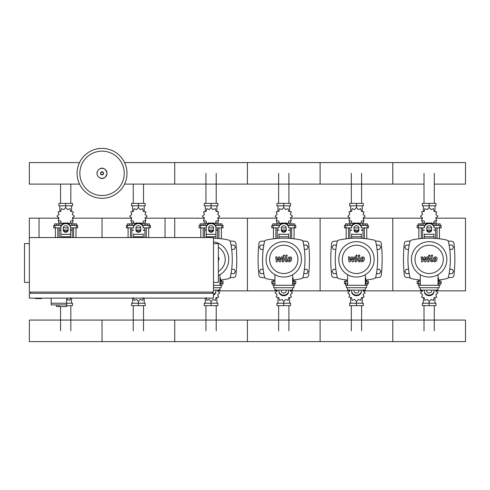 <?xml version="1.0" encoding="UTF-8"?>
<svg xmlns="http://www.w3.org/2000/svg" width="490" height="490" viewBox="0 0 490 490"><rect width="100%" height="100%" fill="white"/><g stroke="black" fill="none" stroke-linecap="round" stroke-linejoin="round"><path stroke-width="0.73" d="M213.499 243.616L218.344 243.616L218.344 282.381L213.499 282.381M212.286 293.283L212.286 292.077M213.499 293.283L213.499 298.134L29.345 298.134L29.345 293.283L213.499 293.283M213.499 237.558L213.499 292.077L29.345 292.077L29.345 237.558L213.499 237.558M35.403 298.134L35.403 298.618L41.46 298.618L41.46 298.134M29.345 243.616L24.5 243.616L24.5 282.381L29.345 282.381M30.558 293.283L30.558 292.077M174.728 237.558L165.038 237.558L165.038 218.173L174.728 218.173L174.728 237.558M39.041 237.558L29.345 237.558L29.345 218.173L39.041 218.173L39.041 237.558M51.156 298.134L51.156 303.218L72.514 303.218L72.514 305.644L66.665 305.644M66.665 298.134L66.665 306.611L66.524 304.915L51.156 304.915L51.156 303.218L66.665 303.218M58.91 304.915L58.91 306.611L66.524 306.611M51.156 304.915L56.485 304.915L56.485 306.611L58.91 306.611M424.015 203.387L424.015 173.344M434.293 203.387L434.293 173.344M351.324 203.387L351.324 173.344M361.596 203.387L361.596 173.344M278.632 203.387L278.632 173.344M288.904 203.387L288.904 173.344M205.941 203.387L205.941 173.344M216.213 203.387L216.213 173.344M133.249 203.387L133.249 184.111M143.521 203.387L143.521 184.111M60.558 203.387L60.558 184.111M70.83 203.387L70.83 184.111M434.293 305.644L434.293 330.842M424.015 305.644L424.015 330.842M361.596 305.644L361.596 330.842M351.324 305.644L351.324 330.842M288.904 305.644L288.904 330.842M278.632 305.644L278.632 330.842M216.213 305.644L216.213 330.842M205.941 305.644L205.941 330.842M143.521 305.644L143.521 330.842M133.249 305.644L133.249 330.842M70.83 305.644L70.83 330.842M60.558 306.611L60.558 330.842M449.753 249.428L452.221 249.428L453.477 247.248L452.221 245.067L449.704 245.067L449.244 245.864M377.061 249.428L379.53 249.428L380.785 247.248L379.53 245.067L377.012 245.067L376.553 245.864M304.37 249.428L306.838 249.428L308.094 247.248L306.838 245.067L304.321 245.067L303.861 245.864M231.678 249.428L234.147 249.428L235.402 247.248L234.147 245.067L231.623 245.067L231.164 245.864M409.064 245.864L408.605 245.067L406.088 245.067L404.826 247.248L406.088 249.428L408.55 249.428M336.373 245.864L335.913 245.067L333.396 245.067L332.134 247.248L333.396 249.428L335.858 249.428M263.681 245.864L263.222 245.067L260.704 245.067L259.443 247.248L260.704 249.428L263.167 249.428M449.244 272.863L449.704 273.659L452.221 273.659L453.477 271.478L452.221 269.298L449.753 269.298M376.553 272.863L377.012 273.659L379.53 273.659L380.785 271.478L379.53 269.298L377.061 269.298M303.861 272.863L304.321 273.659L306.838 273.659L308.094 271.478L306.838 269.298L304.37 269.298M231.164 272.863L231.623 273.659L234.147 273.659L235.402 271.478L234.147 269.298L231.678 269.298M408.55 269.298L406.088 269.298L404.826 271.478L406.088 273.659L408.605 273.659L409.064 272.863M335.858 269.298L333.396 269.298L332.134 271.478L333.396 273.659L335.913 273.659L336.373 272.863M263.167 269.298L260.704 269.298L259.443 271.478L260.704 273.659L263.222 273.659L263.681 272.863M126.996 173.344A24.959 24.959 0 0 1 102.036 198.303A24.959 24.959 0 0 1 77.083 173.344A24.959 24.959 0 0 1 102.036 148.384A24.959 24.959 0 0 1 126.996 173.344A24.959 24.959 0 0 0 102.036 148.384A24.959 24.959 0 0 0 77.083 173.344M102.036 151.159A22.185 22.185 0 0 1 124.227 173.344A22.185 22.185 0 0 1 102.036 195.528A22.185 22.185 0 0 1 79.852 173.344A22.185 22.185 0 0 1 102.036 151.159M434.293 184.111L465.5 184.111L465.5 162.576L392.809 162.576L392.809 184.111L392.809 162.576L320.117 162.576L320.117 184.111L320.117 162.576L247.425 162.576L247.425 184.111L247.425 162.576L174.728 162.576L174.728 184.111L174.728 162.576L124.552 162.576M79.527 162.576L29.345 162.576L29.345 184.111L79.527 184.111M437.031 238.538L437.031 227.862M439.45 238.808L439.45 227.862M436.302 225.437L436.302 223.887L438.238 223.887L438.238 225.437M438.238 223.887L440.179 223.887L440.179 225.437M418.858 238.808L418.858 227.862M421.277 238.538L421.277 227.862M418.129 225.437L418.129 223.887L420.065 223.887L420.065 225.437M420.065 223.887L422.006 223.887L422.006 225.437M430.526 223.189L430.943 222.901L433.515 223.789L434.036 221.113L436.706 220.592L435.824 218.019L437.876 216.231L435.824 214.442L436.706 211.87L434.036 211.349L433.515 208.679L430.943 209.561L429.154 207.509L427.366 209.561L424.793 208.679L424.273 211.349L421.602 211.87L422.484 214.442L420.432 216.231L422.484 218.019L421.602 220.592L424.273 221.113L424.793 223.789L427.366 222.901L427.782 223.189M436.18 220.972L436.18 223.017L433.95 223.017M431.647 223.017L430.728 223.017M429.154 207.509L429.154 205.812L422.331 205.812L422.331 203.387L435.971 203.387L435.971 205.812L429.154 205.812L429.154 203.387M423.336 223.017L423.336 225.437M434.967 223.017L434.967 225.437M434.967 211.6L434.967 205.812M423.336 211.6L423.336 205.812M422.398 213.811L422.368 214.657M427.58 223.017L426.655 223.017M424.352 223.017L422.129 223.017L422.129 220.972M431.414 230.288L426.894 230.288M424.309 230.288L422.613 230.288L422.613 238.422M431.5 230.043L426.802 230.043M424.309 230.043L422.852 230.288M433.999 227.862L441.147 227.862L441.147 225.437L433.546 225.437M426.729 227.862L431.58 227.862M424.763 225.437L417.162 225.437L417.162 227.862L424.309 227.862M435.696 227.862L435.696 230.043L433.999 230.043M435.696 238.422L435.696 230.288L433.999 230.288M364.34 238.538L364.34 227.862M366.759 238.808L366.759 227.862M363.611 225.437L363.611 223.887L365.546 223.887L365.546 225.437M365.546 223.887L367.488 223.887L367.488 225.437M346.161 238.808L346.161 227.862M348.586 238.538L348.586 227.862M345.438 225.437L345.438 223.887L347.373 223.887L347.373 225.437M347.373 223.887L349.315 223.887L349.315 225.437M357.829 223.189L358.251 222.901L360.824 223.789L361.344 221.113L364.015 220.592L363.133 218.019L365.185 216.231L363.133 214.442L364.015 211.87L361.344 211.349L360.824 208.679L358.251 209.561L356.463 207.509L354.674 209.561L352.102 208.679L351.581 211.349L348.905 211.87L349.793 214.442L347.741 216.231L349.793 218.019L348.905 220.592L351.581 221.113L352.102 223.789L354.674 222.901L355.091 223.189M363.488 220.972L363.488 223.017L361.259 223.017M358.956 223.017L358.037 223.017M356.463 207.509L356.463 205.812L349.64 205.812L349.64 203.387L363.28 203.387L363.28 205.812L356.463 205.812L356.463 203.387M350.644 223.017L350.644 225.437M362.275 223.017L362.275 225.437M362.275 211.6L362.275 205.812M350.644 211.6L350.644 205.812M349.707 213.811L349.676 214.657M354.889 223.017L353.964 223.017M351.661 223.017L349.437 223.017L349.437 220.972M358.723 230.288L354.203 230.288M351.618 230.288L349.921 230.288L349.921 238.422M358.809 230.043L354.111 230.043M351.618 230.043L350.16 230.288M361.308 227.862L368.455 227.862L368.455 225.437L360.854 225.437M354.037 227.862L358.882 227.862M352.071 225.437L344.47 225.437L344.47 227.862L351.618 227.862M363.004 227.862L363.004 230.043L361.308 230.043M363.004 238.422L363.004 230.288L361.308 230.288M291.642 238.538L291.642 227.862M294.067 238.808L294.067 227.862M290.919 225.437L290.919 223.887L292.855 223.887L292.855 225.437M292.855 223.887L294.796 223.887L294.796 225.437M273.469 238.808L273.469 227.862M275.894 238.538L275.894 227.862M272.746 225.437L272.746 223.887L274.682 223.887L274.682 225.437M274.682 223.887L276.623 223.887L276.623 225.437M285.137 223.189L285.554 222.901L288.132 223.789L288.653 221.113L291.323 220.592L290.441 218.019L292.493 216.231L290.441 214.442L291.323 211.87L288.653 211.349L288.132 208.679L285.554 209.561L283.771 207.509L281.983 209.561L279.41 208.679L278.884 211.349L276.213 211.87L277.101 214.442L275.043 216.231L277.101 218.019L276.213 220.592L278.884 221.113L279.41 223.789L281.983 222.901L282.399 223.189M290.797 220.972L290.797 223.017L288.567 223.017M286.264 223.017L285.345 223.017M283.771 207.509L283.771 205.812L276.948 205.812L276.948 203.387L290.588 203.387L290.588 205.812L283.771 205.812L283.771 203.387M277.953 223.017L277.953 225.437M289.584 223.017L289.584 225.437M289.584 211.6L289.584 205.812M277.953 211.6L277.953 205.812M277.015 213.811L276.985 214.657M282.191 223.017L281.272 223.017M278.969 223.017L276.74 223.017L276.74 220.972M286.031 230.288L281.511 230.288M278.92 230.288L277.23 230.288L277.23 238.422M286.117 230.043L281.419 230.043M278.92 230.043L277.469 230.288M288.616 227.862L295.764 227.862L295.764 225.437L288.163 225.437M281.346 227.862L286.191 227.862M279.38 225.437L271.772 225.437L271.772 227.862L278.92 227.862M290.313 227.862L290.313 230.043L288.616 230.043M290.313 238.422L290.313 230.288L288.616 230.288M218.95 238.538L218.95 227.862M221.376 238.808L221.376 227.862M218.228 225.437L218.228 223.887L220.163 223.887L220.163 225.437M220.163 223.887L222.105 223.887L222.105 225.437M200.778 237.558L200.778 227.862M203.203 237.558L203.203 227.862M200.055 225.437L200.055 223.887L201.99 223.887L201.99 225.437M201.99 223.887L203.932 223.887L203.932 225.437M212.446 223.189L212.862 222.901L215.441 223.789L215.961 221.113L218.632 220.592L217.75 218.019L219.802 216.231L217.75 214.442L218.632 211.87L215.961 211.349L215.441 208.679L212.862 209.561L211.08 207.509L209.291 209.561L206.713 208.679L206.192 211.349L203.522 211.87L204.404 214.442L202.352 216.231L204.404 218.019L203.522 220.592L206.192 221.113L206.713 223.789L209.291 222.901L209.708 223.189M218.105 220.972L218.105 223.017L215.876 223.017M213.573 223.017L212.654 223.017M211.08 207.509L211.08 205.812L204.257 205.812L204.257 203.387L217.897 203.387L217.897 205.812L211.08 205.812L211.08 203.387M205.261 223.017L205.261 225.437M216.892 223.017L216.892 225.437M216.892 211.6L216.892 205.812M205.261 211.6L205.261 205.812M204.324 213.811L204.293 214.657M209.5 223.017L208.581 223.017M206.278 223.017L204.048 223.017L204.048 220.972M213.34 230.288L208.82 230.288M206.229 230.288L204.532 230.288L204.532 237.558M213.426 230.043L208.728 230.043M206.229 230.043L204.777 230.288M215.925 227.862L223.073 227.862L223.073 225.437L215.471 225.437M208.654 227.862L213.499 227.862M206.682 225.437L199.081 225.437L199.081 227.862L206.229 227.862M217.621 227.862L217.621 230.043L215.925 230.043M217.621 238.422L217.621 230.288L215.925 230.288M146.259 237.558L146.259 227.862M148.684 237.558L148.684 227.862M145.53 225.437L145.53 223.887L147.472 223.887L147.472 225.437M147.472 223.887L149.407 223.887L149.407 225.437M128.086 237.558L128.086 227.862M130.512 237.558L130.512 227.862M127.357 225.437L127.357 223.887L129.299 223.887L129.299 225.437M129.299 223.887L131.234 223.887L131.234 225.437M139.754 223.189L140.171 222.901L142.743 223.789L143.27 221.113L145.94 220.592L145.052 218.019L147.11 216.231L145.052 214.442L145.94 211.87L143.27 211.349L142.743 208.679L140.171 209.561L138.382 207.509L136.6 209.561L134.021 208.679L133.501 211.349L130.83 211.87L131.712 214.442L129.66 216.231L131.712 218.019L130.83 220.592L133.501 221.113L134.021 223.789L136.6 222.901L137.016 223.189M145.414 220.972L145.414 223.017L143.184 223.017M140.881 223.017L139.962 223.017M138.382 207.509L138.382 205.812L131.565 205.812L131.565 203.387L145.205 203.387L145.205 205.812L138.382 205.812L138.382 203.387M132.57 223.017L132.57 225.437M144.201 223.017L144.201 225.437M144.201 211.6L144.201 205.812M132.57 211.6L132.57 205.812M131.632 213.811L131.602 214.657M136.808 223.017L135.889 223.017M133.586 223.017L131.357 223.017L131.357 220.972M140.642 230.288L136.122 230.288M133.537 230.288L131.841 230.288L131.841 237.558M140.734 230.043L136.036 230.043M133.537 230.043L132.086 230.288M143.233 227.862L150.381 227.862L150.381 225.437L142.774 225.437M135.963 227.862L140.808 227.862M133.99 225.437L126.389 225.437L126.389 227.862L133.537 227.862M144.93 227.862L144.93 230.043L143.233 230.043M144.93 237.558L144.93 230.288L143.233 230.288M73.567 237.558L73.567 227.862M75.993 237.558L75.993 227.862M72.839 225.437L72.839 223.887L74.78 223.887L74.78 225.437M74.78 223.887L76.716 223.887L76.716 225.437M55.395 237.558L55.395 227.862M57.82 237.558L57.82 227.862M54.666 225.437L54.666 223.887L56.607 223.887L56.607 225.437M56.607 223.887L58.543 223.887L58.543 225.437M67.063 223.189L67.479 222.901L70.052 223.789L70.578 221.113L73.249 220.592L72.361 218.019L74.413 216.231L72.361 214.442L73.249 211.87L70.578 211.349L70.052 208.679L67.479 209.561L65.691 207.509L63.902 209.561L61.33 208.679L60.809 211.349L58.139 211.87L59.021 214.442L56.969 216.231L59.021 218.019L58.139 220.592L60.809 221.113L61.33 223.789L63.902 222.901L64.325 223.189M72.722 220.972L72.722 223.017L70.493 223.017M68.19 223.017L67.271 223.017M65.691 207.509L65.691 205.812L58.874 205.812L58.874 203.387L72.514 203.387L72.514 205.812L65.691 205.812L65.691 203.387M59.878 223.017L59.878 225.437M71.509 223.017L71.509 225.437M71.509 211.6L71.509 205.812M59.878 211.6L59.878 205.812M58.941 213.811L58.91 214.657M64.117 223.017L63.198 223.017M60.895 223.017L58.665 223.017L58.665 220.972M67.951 230.288L63.431 230.288M60.846 230.288L59.149 230.288L59.149 237.558M68.043 230.043L63.345 230.043M60.846 230.043L59.394 230.288M70.535 227.862L77.69 227.862L77.69 225.437L70.082 225.437M63.271 227.862L68.116 227.862M61.299 225.437L53.698 225.437L53.698 227.862L60.846 227.862M72.232 227.862L72.232 230.043L70.535 230.043M72.232 237.558L72.232 230.288L70.535 230.288M420.285 283.594L417.162 283.594L417.162 281.168L420.285 281.168M438.507 281.168L441.147 281.168L441.147 283.594L438.023 283.594M418.858 279.919L418.858 281.168M420.285 285.143L420.065 283.594M420.065 285.143L418.129 285.143L418.129 283.594M439.45 279.919L439.45 281.168M440.179 283.594L440.179 285.143L438.238 285.143L438.238 283.594M421.988 289.835L422.484 291.011L420.432 292.8L422.484 294.588L421.602 297.161L424.273 297.687L424.793 300.358L427.366 299.47L429.154 301.522L430.943 299.47L433.515 300.358L434.036 297.687L436.706 297.161L435.824 294.588L437.876 292.8L435.824 291.011L436.321 289.835M429.154 301.522L429.154 303.218L435.971 303.218L435.971 305.644L422.331 305.644L422.331 303.218L429.154 303.218L429.154 305.644M423.336 297.436L423.336 303.218M434.967 297.436L434.967 303.218M435.904 295.225L435.941 294.38M347.594 283.594L344.47 283.594L344.47 281.168L347.594 281.168M365.816 281.168L368.455 281.168L368.455 283.594L365.332 283.594M346.161 279.919L346.161 281.168M347.594 285.143L347.373 283.594M347.373 285.143L345.438 285.143L345.438 283.594M366.759 279.919L366.759 281.168M367.488 283.594L367.488 285.143L365.546 285.143L365.546 283.594M349.296 289.835L349.793 291.011L347.741 292.8L349.793 294.588L348.905 297.161L351.581 297.687L352.102 300.358L354.674 299.47L356.463 301.522L358.251 299.47L360.824 300.358L361.344 297.687L364.015 297.161L363.133 294.588L365.185 292.8L363.133 291.011L363.623 289.835M356.463 301.522L356.463 303.218L363.28 303.218L363.28 305.644L349.64 305.644L349.64 303.218L356.463 303.218L356.463 305.644M350.644 297.436L350.644 303.218M362.275 297.436L362.275 303.218M363.213 295.225L363.243 294.38M274.902 283.594L271.772 283.594L271.772 281.168L274.902 281.168M293.124 281.168L295.764 281.168L295.764 283.594L292.64 283.594M273.469 279.919L273.469 281.168M274.902 285.143L274.682 283.594M274.682 285.143L272.746 285.143L272.746 283.594M294.067 279.919L294.067 281.168M294.796 283.594L294.796 285.143L292.855 285.143L292.855 283.594M276.605 289.835L277.101 291.011L275.043 292.8L277.101 294.588L276.213 297.161L278.884 297.687L279.41 300.358L281.983 299.47L283.771 301.522L285.554 299.47L288.132 300.358L288.653 297.687L291.323 297.161L290.441 294.588L292.493 292.8L290.441 291.011L290.931 289.835M283.771 301.522L283.771 303.218L290.588 303.218L290.588 305.644L276.948 305.644L276.948 303.218L283.771 303.218L283.771 305.644M277.953 297.436L277.953 303.218M289.584 297.436L289.584 303.218M290.521 295.225L290.552 294.38M220.433 281.168L223.073 281.168L223.073 283.594L219.943 283.594M221.376 279.919L221.376 281.168M222.105 283.594L222.105 285.143L220.163 285.143L220.163 283.594M206.192 297.687L206.713 300.358L209.291 299.47L211.08 301.522L212.862 299.47L215.441 300.358L215.961 297.687L218.632 297.161L217.75 294.588L219.802 292.8L217.75 291.011L218.24 289.835M211.08 301.522L211.08 303.218L217.897 303.218L217.897 305.644L204.257 305.644L204.257 303.218L211.08 303.218L211.08 305.644M205.261 298.134L205.261 303.218M216.892 297.436L216.892 303.218M217.829 295.225L217.86 294.38M133.501 297.687L134.021 300.358L136.6 299.47L138.382 301.522L140.171 299.47L142.743 300.358L143.27 297.687M138.382 301.522L138.382 303.218L145.205 303.218L145.205 305.644L131.565 305.644L131.565 303.218L138.382 303.218L138.382 305.644M132.57 298.134L132.57 303.218M144.201 298.134L144.201 303.218M66.665 300.682L67.479 299.47L70.052 300.358L70.578 297.687M71.509 298.134L71.509 303.218M465.5 330.842L465.5 341.616L392.809 341.616L392.809 320.074L392.809 341.616L320.117 341.616L320.117 320.074L320.117 341.616L247.425 341.616L247.425 320.074L247.425 341.616L174.728 341.616L174.728 320.074L174.728 341.616L102.036 341.616L102.036 320.074L102.036 341.616L29.345 341.616L29.345 320.074L465.5 320.074L465.5 330.842M435.794 258.169L434.655 258.169L434.195 260.551L435.328 260.551L435.794 258.169M433.846 257.458L432.921 259.357L433.105 261.268L434.501 261.874L436.143 261.268L437.068 259.357L436.884 257.458L435.475 256.852L433.846 257.458M431.292 255.112L430.263 260.411L431.421 261.813L432.119 261.813L432.315 260.778L431.5 260.337L432.517 255.112L431.292 255.112M429.24 256.49L429.981 255.749L429.24 255.008L428.493 255.749L429.24 256.49M422.717 261.813L424.34 258.738L424.769 261.813L425.835 261.813L427.599 257.942L427.978 257.942L428.327 258.383L427.666 261.819L428.891 261.819L429.565 258.304L428.401 256.907L426.778 256.907L425.553 259.939L425.136 256.907L424.181 256.907L422.594 259.939L422.392 256.907L421.13 256.907L421.645 261.813L422.717 261.813M363.102 258.169L361.963 258.169L361.498 260.551L362.637 260.551L363.102 258.169M361.148 257.458L360.224 259.357L360.407 261.268L361.81 261.874L363.451 261.268L364.376 259.357L364.193 257.458L362.784 256.852L361.148 257.458M358.6 255.112L357.571 260.411L358.729 261.813L359.421 261.813L359.623 260.778L358.809 260.337L359.825 255.112L358.6 255.112M356.542 256.49L357.29 255.749L356.542 255.008L355.801 255.749L356.542 256.49M350.019 261.813L351.649 258.738L352.071 261.813L353.143 261.813L354.907 257.942L355.287 257.942L355.636 258.383L354.974 261.819L356.199 261.819L356.873 258.304L355.709 256.907L354.086 256.907L352.861 259.939L352.445 256.907L351.489 256.907L349.903 259.939L349.701 256.907L348.433 256.907L348.954 261.813L350.019 261.813M290.411 258.169L289.272 258.169L288.806 260.551L289.945 260.551L290.411 258.169M288.457 257.458L287.532 259.357L287.716 261.268L289.118 261.874L290.76 261.268L291.685 259.357L291.501 257.458L290.092 256.852L288.457 257.458M285.909 255.112L284.874 260.411L286.038 261.813L286.73 261.813L286.932 260.778L286.117 260.337L287.128 255.112L285.909 255.112M283.851 256.49L284.592 255.749L283.851 255.008L283.11 255.749L283.851 256.49M277.328 261.813L278.957 258.738L279.38 261.813L280.452 261.813L282.216 257.942L282.595 257.942L282.944 258.383L282.283 261.819L283.508 261.819L284.182 258.304L283.018 256.907L281.395 256.907L280.17 259.939L279.753 256.907L278.792 256.907L277.205 259.939L277.003 256.907L275.741 256.907L276.262 261.813L277.328 261.813M218.068 261.268L218.993 259.357L218.81 257.458L218.344 257.066M446.843 259.363A17.689 17.689 0 0 1 429.154 277.052A17.689 17.689 0 0 1 411.465 259.363A17.689 17.689 0 0 1 429.154 241.674A17.689 17.689 0 0 1 446.843 259.363M443.303 259.363A14.149 14.149 0 0 1 429.154 273.512A14.149 14.149 0 0 1 415.005 259.363A14.149 14.149 0 0 1 429.154 245.214A14.149 14.149 0 0 1 443.303 259.363M438.023 278.02L438.507 278.02L438.507 282.865L438.023 282.865M419.073 285.29L419.073 287.716L439.236 287.716L439.236 285.29L419.073 285.29M420.285 287.716L420.285 290.135L438.023 290.135L438.023 287.716M438.023 285.29L438.023 274.67M420.285 274.67L420.285 285.29M374.152 259.363A17.689 17.689 0 0 1 356.463 277.052A17.689 17.689 0 0 1 338.774 259.363A17.689 17.689 0 0 1 356.463 241.674A17.689 17.689 0 0 1 374.152 259.363M370.612 259.363A14.149 14.149 0 0 1 356.463 273.512A14.149 14.149 0 0 1 342.308 259.363A14.149 14.149 0 0 1 356.463 245.214A14.149 14.149 0 0 1 370.612 259.363M365.332 278.02L365.816 278.02L365.816 282.865L365.332 282.865M346.381 285.29L346.381 287.716L366.545 287.716L366.545 285.29L346.381 285.29M347.594 287.716L347.594 290.135L365.332 290.135L365.332 287.716M365.332 285.29L365.332 274.67M347.594 274.67L347.594 285.29M301.46 259.363A17.689 17.689 0 0 1 283.771 277.052A17.689 17.689 0 0 1 266.082 259.363A17.689 17.689 0 0 1 283.771 241.674A17.689 17.689 0 0 1 301.46 259.363M297.92 259.363A14.149 14.149 0 0 1 283.771 273.512A14.149 14.149 0 0 1 269.616 259.363A14.149 14.149 0 0 1 283.771 245.214A14.149 14.149 0 0 1 297.92 259.363M292.64 278.02L293.124 278.02L293.124 282.865L292.64 282.865M273.69 285.29L273.69 287.716L293.847 287.716L293.847 285.29L273.69 285.29M274.902 287.716L274.902 290.135L292.64 290.135L292.64 287.716M292.64 285.29L292.64 274.67M274.902 274.67L274.902 285.29M213.499 241.84A17.689 17.689 0 0 1 218.344 275.49M218.344 247.223A14.149 14.149 0 0 1 218.344 271.503M219.943 278.02L220.433 278.02L220.433 282.865L219.943 282.865M213.499 287.716L221.155 287.716L221.155 285.29L213.499 285.29M219.943 285.29L219.943 274.67M213.499 290.135L219.943 290.135L219.943 287.716M420.285 280.084A82.461 82.461 0 0 1 411.68 278.694A2.425 2.425 0 0 1 409.824 276.838A82.461 82.461 0 0 1 409.824 241.889A2.425 2.425 0 0 1 411.68 240.033A82.461 82.461 0 0 1 446.629 240.033A2.425 2.425 0 0 1 448.485 241.889A82.461 82.461 0 0 1 448.485 276.838A2.425 2.425 0 0 1 446.629 278.694A82.461 82.461 0 0 1 438.507 280.035M433.999 234.006L433.999 238.305M424.309 238.305L424.309 234.006M426.729 227.819L426.729 230.135A2.425 2.101 180 0 0 429.154 232.236A2.425 2.101 180 0 0 431.58 230.135L431.58 227.819A2.425 2.101 180 0 0 429.154 225.719A2.425 2.101 180 0 0 426.729 227.819M431.58 229.528A2.425 2.101 0 0 1 429.154 231.629A2.425 2.101 0 0 1 426.729 229.528M433.999 227.819A4.845 4.196 180 0 0 429.154 223.624A4.845 4.196 180 0 0 424.309 227.819M424.309 227.213A4.845 4.196 -0 0 1 429.154 223.017A4.845 4.196 -0 0 1 433.999 227.213M424.309 290.907L424.309 291.513A4.845 4.196 0 0 0 429.154 295.709A4.845 4.196 0 0 0 433.999 291.513L433.999 290.907A4.845 4.196 180 0 1 429.154 295.103A4.845 4.196 180 0 1 424.309 290.907L424.309 290.135M431.58 290.135L431.58 290.907A2.425 2.101 180 0 1 429.154 293.008A2.425 2.101 180 0 1 426.729 290.907L426.729 290.135M433.999 290.907L433.999 290.135M347.594 280.084A82.461 82.461 0 0 1 338.988 278.694A2.425 2.425 0 0 1 337.132 276.838A82.461 82.461 0 0 1 337.132 241.889A2.425 2.425 0 0 1 338.988 240.033A82.461 82.461 0 0 1 373.937 240.033A2.425 2.425 0 0 1 375.793 241.889A82.461 82.461 0 0 1 375.793 276.838A2.425 2.425 0 0 1 373.937 278.694A82.461 82.461 0 0 1 365.816 280.035M361.308 234.006L361.308 238.305M351.618 238.305L351.618 234.006M354.037 227.819L354.037 230.135A2.425 2.101 180 0 0 356.463 232.236A2.425 2.101 180 0 0 358.882 230.135L358.882 227.819A2.425 2.101 180 0 0 356.463 225.719A2.425 2.101 180 0 0 354.037 227.819M358.882 229.528A2.425 2.101 0 0 1 356.463 231.629A2.425 2.101 0 0 1 354.037 229.528M361.308 227.819A4.845 4.196 180 0 0 356.463 223.624A4.845 4.196 180 0 0 351.618 227.819M351.618 227.213A4.845 4.196 -0 0 1 356.463 223.017A4.845 4.196 -0 0 1 361.308 227.213M351.618 290.907L351.618 291.513A4.845 4.196 0 0 0 356.463 295.709A4.845 4.196 0 0 0 361.308 291.513L361.308 290.907A4.845 4.196 180 0 1 356.463 295.103A4.845 4.196 180 0 1 351.618 290.907L351.618 290.135M358.882 290.135L358.882 290.907A2.425 2.101 180 0 1 356.463 293.008A2.425 2.101 180 0 1 354.037 290.907L354.037 290.135M361.308 290.907L361.308 290.135M274.902 280.084A82.461 82.461 0 0 1 266.297 278.694A2.425 2.425 0 0 1 264.441 276.838A82.461 82.461 0 0 1 264.441 241.889A2.425 2.425 0 0 1 266.297 240.033A82.461 82.461 0 0 1 301.246 240.033A2.425 2.425 0 0 1 303.096 241.889A82.461 82.461 0 0 1 303.096 276.838A2.425 2.425 0 0 1 301.246 278.694A82.461 82.461 0 0 1 293.124 280.035M288.616 234.006L288.616 238.305M278.92 238.305L278.92 234.006M281.346 227.819L281.346 230.135A2.425 2.101 180 0 0 283.771 232.236A2.425 2.101 180 0 0 286.191 230.135L286.191 227.819A2.425 2.101 180 0 0 283.771 225.719A2.425 2.101 180 0 0 281.346 227.819M286.191 229.528A2.425 2.101 0 0 1 283.771 231.629A2.425 2.101 0 0 1 281.346 229.528M288.616 227.819A4.845 4.196 180 0 0 283.771 223.624A4.845 4.196 180 0 0 278.92 227.819M278.92 227.213A4.845 4.196 -0 0 1 283.771 223.017A4.845 4.196 -0 0 1 288.616 227.213M278.92 290.907L278.92 291.513A4.845 4.196 0 0 0 283.771 295.709A4.845 4.196 0 0 0 288.616 291.513L288.616 290.907A4.845 4.196 180 0 1 283.771 295.103A4.845 4.196 180 0 1 278.92 290.907L278.92 290.135M286.191 290.135L286.191 290.907A2.425 2.101 180 0 1 283.771 293.008A2.425 2.101 180 0 1 281.346 290.907L281.346 290.135M288.616 290.907L288.616 290.135M213.499 238.195A82.461 82.461 0 0 1 228.554 240.033A2.425 2.425 0 0 1 230.404 241.889A82.461 82.461 0 0 1 230.404 276.838A2.425 2.425 0 0 1 228.554 278.694A82.461 82.461 0 0 1 220.433 280.035M230.404 276.838A2.425 2.425 0 0 1 228.554 278.694M206.229 237.558L206.229 227.213A4.845 4.196 -0 0 1 211.08 223.017A4.845 4.196 -0 0 1 215.925 227.213L215.925 238.305M208.654 227.819L208.654 230.135A2.425 2.101 180 0 0 211.08 232.236A2.425 2.101 180 0 0 213.499 230.135L213.499 227.819A2.425 2.101 180 0 0 211.08 225.719A2.425 2.101 180 0 0 208.654 227.819M213.499 229.528A2.425 2.101 0 0 1 211.08 231.629A2.425 2.101 0 0 1 208.654 229.528M206.229 227.213L206.229 234.006M215.925 227.819A4.845 4.196 180 0 0 211.08 223.624A4.845 4.196 180 0 0 206.229 227.819M213.089 292.077A2.425 2.101 180 0 1 212.286 292.726M213.499 295.145A4.845 4.196 0 0 0 215.925 291.513L215.925 290.907A4.845 4.196 180 0 1 213.499 294.539M215.925 290.907L215.925 290.135M143.233 234.006L143.233 237.558M133.537 237.558L133.537 234.006M135.963 227.819L135.963 230.135A2.425 2.101 180 0 0 138.382 232.236A2.425 2.101 180 0 0 140.808 230.135L140.808 227.819A2.425 2.101 180 0 0 138.382 225.719A2.425 2.101 180 0 0 135.963 227.819M140.808 229.528A2.425 2.101 0 0 1 138.382 231.629A2.425 2.101 0 0 1 135.963 229.528M143.233 227.819A4.845 4.196 180 0 0 138.382 223.624A4.845 4.196 180 0 0 133.537 227.819M133.537 227.213A4.845 4.196 -0 0 1 138.382 223.017A4.845 4.196 -0 0 1 143.233 227.213M60.846 237.558L60.846 227.213A4.845 4.196 -0 0 1 65.691 223.017A4.845 4.196 -0 0 1 70.535 227.213L70.535 237.558M63.271 227.819L63.271 230.135A2.425 2.101 180 0 0 65.691 232.236A2.425 2.101 180 0 0 68.116 230.135L68.116 227.819A2.425 2.101 180 0 0 65.691 225.719A2.425 2.101 180 0 0 63.271 227.819M68.116 229.528A2.425 2.101 0 0 1 65.691 231.629A2.425 2.101 0 0 1 63.271 229.528M60.846 227.213L60.846 234.006M70.535 227.819A4.845 4.196 180 0 0 65.691 223.624A4.845 4.196 180 0 0 60.846 227.819M410.216 241A272.863 272.863 0 0 0 406.529 241.282A2.425 2.425 0 0 0 404.317 243.438A149.922 149.922 0 0 0 404.317 275.288A2.425 2.425 0 0 0 406.529 277.444A272.863 272.863 0 0 0 410.216 277.726M448.093 277.726A272.863 272.863 0 0 0 451.78 277.444A2.425 2.425 0 0 0 453.991 275.288A149.922 149.922 0 0 0 453.991 243.438A2.425 2.425 0 0 0 451.78 241.282A272.863 272.863 0 0 0 448.093 241M337.524 241A272.863 272.863 0 0 0 333.831 241.282A2.425 2.425 0 0 0 331.626 243.438A149.922 149.922 0 0 0 331.626 275.288A2.425 2.425 0 0 0 333.831 277.444A272.863 272.863 0 0 0 337.524 277.726M375.401 277.726A272.863 272.863 0 0 0 379.089 277.444A2.425 2.425 0 0 0 381.3 275.288A149.922 149.922 0 0 0 381.3 243.438A2.425 2.425 0 0 0 379.089 241.282A272.863 272.863 0 0 0 375.401 241M264.833 241A272.863 272.863 0 0 0 261.139 241.282A2.425 2.425 0 0 0 258.934 243.438A149.922 149.922 0 0 0 258.934 275.288A2.425 2.425 0 0 0 261.139 277.444A272.863 272.863 0 0 0 264.833 277.726M302.704 277.726A272.863 272.863 0 0 0 306.397 277.444A2.425 2.425 0 0 0 308.608 275.288A149.922 149.922 0 0 0 308.608 243.438A2.425 2.425 0 0 0 306.397 241.282A272.863 272.863 0 0 0 302.704 241M230.012 277.726A272.863 272.863 0 0 0 233.706 277.444A2.425 2.425 0 0 0 235.911 275.288A149.922 149.922 0 0 0 235.911 243.438A2.425 2.425 0 0 0 233.706 241.282A272.863 272.863 0 0 0 230.012 241M435.941 290.864L465.5 290.864L465.5 218.173L435.941 218.173M363.243 218.173L392.809 218.173L392.809 290.864L392.809 218.173L422.368 218.173M363.243 290.864L422.368 290.864M290.552 218.173L320.117 218.173L320.117 290.864L320.117 218.173L349.676 218.173M290.552 290.864L349.676 290.864M217.86 218.173L247.425 218.173L247.425 290.864L247.425 218.173L276.985 218.173M217.86 290.864L276.985 290.864M174.728 218.173L204.293 218.173M72.477 218.173L102.036 218.173L102.036 237.558L102.036 218.173L131.602 218.173M145.169 218.173L165.038 218.173M39.041 218.173L58.91 218.173M107.034 173.344A4.998 4.998 0 0 1 102.036 178.336A4.998 4.998 0 0 1 97.044 173.344A4.998 4.998 0 0 1 102.036 168.346A4.998 4.998 0 0 1 107.034 173.344M103.58 173.344A1.544 1.544 0 0 1 102.036 174.887A1.544 1.544 0 0 1 100.499 173.344A1.544 1.544 0 0 1 102.036 171.8A1.544 1.544 0 0 1 103.58 173.344M103.323 173.344A1.28 1.28 0 0 1 102.036 174.624A1.28 1.28 0 0 1 100.756 173.344A1.28 1.28 0 0 1 102.036 172.064A1.28 1.28 0 0 1 103.323 173.344M439.867 227.862L439.867 225.437M418.442 227.862L418.442 225.437M367.175 227.862L367.175 225.437M345.744 227.862L345.744 225.437M294.484 227.862L294.484 225.437M273.053 227.862L273.053 225.437M221.792 227.862L221.792 225.437M200.361 227.862L200.361 225.437M149.101 227.862L149.101 225.437M127.67 227.862L127.67 225.437M76.409 227.862L76.409 225.437M54.978 227.862L54.978 225.437M439.867 281.168L439.867 283.594M418.442 281.168L418.442 283.594M367.175 281.168L367.175 283.594M345.744 281.168L345.744 283.594M294.484 281.168L294.484 283.594M273.053 281.168L273.053 283.594M221.792 281.168L221.792 283.594M433.999 236.756L424.309 236.756M433.999 234.33L424.309 234.33M361.308 236.756L351.618 236.756M361.308 234.33L351.618 234.33M288.616 236.756L278.92 236.756M288.616 234.33L278.92 234.33M215.925 236.756L206.229 236.756M215.925 234.33L206.229 234.33M143.233 236.756L133.537 236.756M143.233 234.33L133.537 234.33M70.535 236.756L60.846 236.756M70.535 234.33L60.846 234.33M97.002 173.344C96.763 177.65 104.591 182.458 107.077 173.344C104.591 164.23 96.763 169.038 97.002 173.344M424.015 184.111L124.552 184.111M435.941 213.811L435.941 214.657M435.941 217.805L435.941 218.73M422.368 217.805L422.368 218.73M422.613 227.862L422.613 230.043M363.243 213.811L363.243 214.657M363.243 217.805L363.243 218.73M349.676 217.805L349.676 218.73M349.921 227.862L349.921 230.043M290.552 213.811L290.552 214.657M290.552 217.805L290.552 218.73M276.985 217.805L276.985 218.73M277.23 227.862L277.23 230.043M217.86 213.811L217.86 214.657M217.86 217.805L217.86 218.73M204.293 217.805L204.293 218.73M204.532 227.862L204.532 230.043M145.169 213.811L145.169 214.657M145.169 217.805L145.169 218.73M131.602 217.805L131.602 218.73M131.841 227.862L131.841 230.043M72.477 213.811L72.477 214.657M72.477 217.805L72.477 218.73M58.91 217.805L58.91 218.73M59.149 227.862L59.149 230.043M422.368 295.225L422.368 294.38M422.368 291.225L422.368 290.307M435.941 291.225L435.941 290.307M349.676 295.225L349.676 294.38M349.676 291.225L349.676 290.307M363.243 291.225L363.243 290.307M276.985 295.225L276.985 294.38M276.985 291.225L276.985 290.307M290.552 291.225L290.552 290.307M217.86 291.225L217.86 290.307"/></g></svg>
